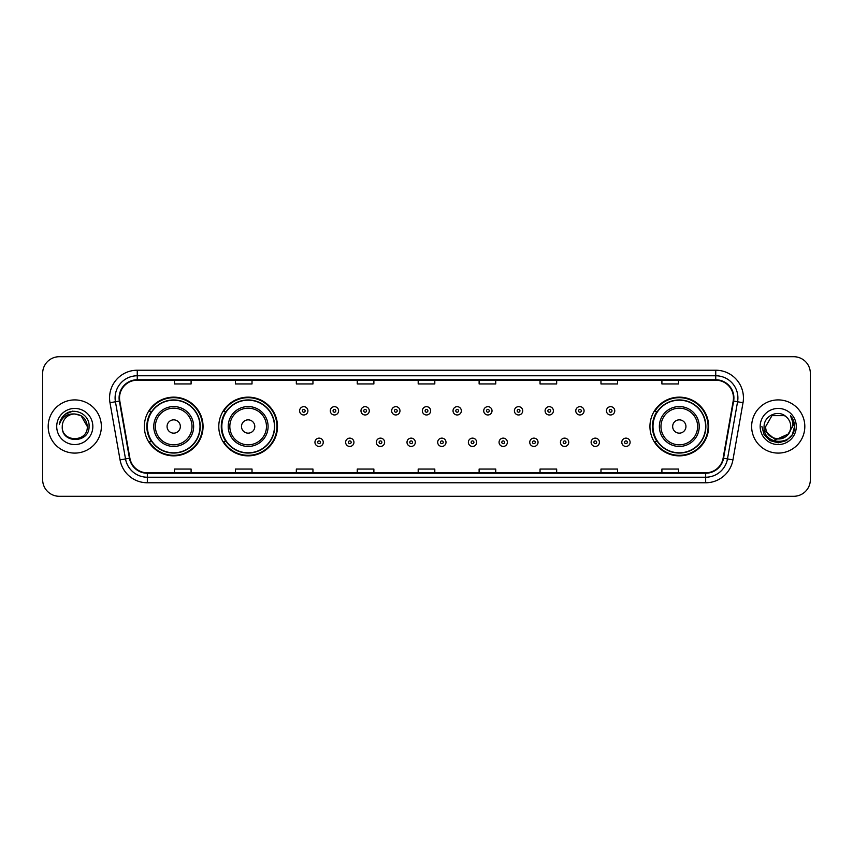 <?xml version="1.0" encoding="UTF-8"?>
<svg xmlns="http://www.w3.org/2000/svg" width="853" height="853" viewBox="0 0 853 853"><rect width="100%" height="100%" fill="white"/><g stroke="black" fill="none" stroke-linecap="round" stroke-linejoin="round"><path stroke-width="1.28" d="M649.943 426.5A29.354 29.354 0 0 0 679.297 455.854A29.354 29.354 0 0 0 708.651 426.5A29.354 29.354 0 0 0 679.297 397.146A29.354 29.354 0 0 0 649.943 426.5M218.784 426.5A29.354 29.354 0 0 0 248.148 455.854A29.354 29.354 0 0 0 277.502 426.5A29.354 29.354 0 0 0 248.148 397.146A29.354 29.354 0 0 0 218.784 426.5M144.349 426.5A29.354 29.354 0 0 0 173.703 455.854A29.354 29.354 0 0 0 203.057 426.5A29.354 29.354 0 0 0 173.703 397.146A29.354 29.354 0 0 0 144.349 426.5M151.386 441.459A26.859 26.859 0 0 1 151.386 411.541M225.832 441.459A26.859 26.859 0 0 1 225.832 411.541M656.981 441.459A26.859 26.859 0 0 1 656.981 411.541M42.65 373.326L42.65 479.674A16.612 16.612 0 0 0 59.262 496.286L793.738 496.286A16.612 16.612 0 0 0 810.35 479.674L810.35 373.326A16.612 16.612 0 0 0 793.738 356.714L59.262 356.714A16.612 16.612 0 0 0 42.65 373.326L42.65 479.674M48.184 426.5A26.592 26.592 0 0 0 74.776 453.092A26.592 26.592 0 0 0 101.358 426.5A26.592 26.592 0 0 0 74.776 399.908A26.592 26.592 0 0 0 48.184 426.5A26.592 26.592 0 0 0 74.776 453.092A26.592 26.592 0 0 0 101.358 426.5A26.592 26.592 0 0 0 74.776 399.908A26.592 26.592 0 0 0 48.184 426.5M751.642 426.5A26.592 26.592 0 0 0 778.224 453.092A26.592 26.592 0 0 0 804.816 426.5A26.592 26.592 0 0 0 778.224 399.908A26.592 26.592 0 0 0 751.642 426.5A26.592 26.592 0 0 0 778.224 453.092A26.592 26.592 0 0 0 804.816 426.5A26.592 26.592 0 0 0 778.224 399.908A26.592 26.592 0 0 0 751.642 426.5M119.527 397.914A17.721 17.721 0 0 1 137.258 380.193L715.742 380.193A17.721 17.721 0 0 1 733.196 400.995L723.12 458.157A17.721 17.721 0 0 1 705.666 472.807L147.334 472.807A17.721 17.721 0 0 1 129.88 458.157L119.804 400.995A17.721 17.721 0 0 1 119.527 397.914M119.089 397.914A18.169 18.169 0 0 0 119.367 401.07L129.443 458.232A18.169 18.169 0 0 0 147.334 473.244L705.666 473.244A18.169 18.169 0 0 0 723.557 458.232L733.633 401.07A18.169 18.169 0 0 0 715.742 379.756L137.258 379.756A18.169 18.169 0 0 0 119.089 397.914M109.984 402.733A27.691 27.691 0 0 1 137.258 370.223L715.742 370.223A27.691 27.691 0 0 1 743.016 402.733L732.94 459.895A27.691 27.691 0 0 1 705.666 482.777L147.334 482.777A27.691 27.691 0 0 1 120.06 459.895L109.984 402.733L115.432 401.763A22.157 22.157 0 0 1 137.258 375.768L715.742 375.768A22.157 22.157 0 0 1 737.568 401.763L727.481 458.925A22.157 22.157 0 0 1 705.666 477.232L147.334 477.232A22.157 22.157 0 0 1 125.519 458.925L115.432 401.763A22.157 22.157 0 0 1 115.102 397.914M793.738 356.714L59.262 356.714M59.262 496.286L793.738 496.286M810.35 479.674L810.35 373.326M723.557 458.232L727.481 458.925L737.568 401.763L743.016 402.733M418.194 380.193L418.194 383.946L434.806 383.946L434.806 380.193M357.258 380.193L357.258 383.946L373.881 383.946L373.881 380.193M296.332 380.193L296.332 383.946L312.955 383.946L312.955 380.193M235.407 380.193L235.407 383.946L252.019 383.946L252.019 380.193M174.481 380.193L174.481 383.946L191.093 383.946L191.093 380.193M479.119 380.193L479.119 383.946L495.742 383.946L495.742 380.193M540.045 380.193L540.045 383.946L556.668 383.946L556.668 380.193M600.981 380.193L600.981 383.946L617.593 383.946L617.593 380.193M661.907 380.193L661.907 383.946L678.519 383.946L678.519 380.193M434.806 472.807L434.806 469.054L418.194 469.054L418.194 472.807M373.881 472.807L373.881 469.054L357.258 469.054L357.258 472.807M312.955 472.807L312.955 469.054L296.332 469.054L296.332 472.807M252.019 472.807L252.019 469.054L235.407 469.054L235.407 472.807M191.093 472.807L191.093 469.054L174.481 469.054L174.481 472.807M495.742 472.807L495.742 469.054L479.119 469.054L479.119 472.807M556.668 472.807L556.668 469.054L540.045 469.054L540.045 472.807M617.593 472.807L617.593 469.054L600.981 469.054L600.981 472.807M678.519 472.807L678.519 469.054L661.907 469.054L661.907 472.807M87.294 426.5C88.062 442.654 61.491 442.654 62.258 426.5C61.085 443.997 89.618 443.592 89.053 426.5C90.023 414.526 74.467 406.764 65.254 414.238C62.002 416.85 60.051 420.198 59.411 424.304C61.992 416.957 67.11 413.524 74.776 413.982L81.035 415.656L87.294 426.5C88.062 442.654 61.491 442.654 62.258 426.5C61.491 442.654 88.062 442.654 87.294 426.5C88.062 442.654 61.491 442.654 62.258 426.5C61.491 442.654 88.062 442.654 87.294 426.5L81.035 415.656L74.776 413.982L81.035 415.656L87.294 426.5C86.558 418.898 82.378 414.718 74.776 413.982A12.518 12.518 0 0 0 62.258 426.5M56.714 426.5A18.062 18.062 0 0 0 74.776 444.562A18.062 18.062 0 0 0 92.838 426.5A18.062 18.062 0 0 0 74.776 408.438A18.062 18.062 0 0 0 56.714 426.5M65.254 414.249L72.804 411.103M180.346 426.5A6.643 6.643 0 0 0 173.703 419.857A6.643 6.643 0 0 0 167.06 426.5A6.643 6.643 0 0 0 173.703 433.143A6.643 6.643 0 0 0 180.346 426.5M193.642 426.5A19.939 19.939 0 0 0 173.703 406.561A19.939 19.939 0 0 0 153.764 426.5A19.939 19.939 0 0 0 173.703 446.439A19.939 19.939 0 0 0 193.642 426.5A19.939 19.939 0 0 1 173.703 446.439A19.939 19.939 0 0 1 153.764 426.5M200.007 426.5A26.315 26.315 0 0 0 173.703 400.185A26.315 26.315 0 0 0 147.388 426.5A26.315 26.315 0 0 0 173.703 452.815A26.315 26.315 0 0 0 200.007 426.5M202.502 426.5A28.799 28.799 0 0 1 149.083 441.459L151.759 441.459A26.56 26.56 0 0 0 200.263 426.564A26.56 26.56 0 0 0 151.759 411.541L149.083 411.541A28.799 28.799 0 0 1 202.502 426.5M254.791 426.5A6.643 6.643 0 0 0 248.148 419.857A6.643 6.643 0 0 0 241.495 426.5A6.643 6.643 0 0 0 248.148 433.143A6.643 6.643 0 0 0 254.791 426.5M268.087 426.5A19.939 19.939 0 0 0 248.148 406.561A19.939 19.939 0 0 0 228.209 426.5A19.939 19.939 0 0 0 248.148 446.439A19.939 19.939 0 0 0 268.087 426.5A19.939 19.939 0 0 1 248.148 446.439A19.939 19.939 0 0 1 228.209 426.5M274.453 426.5A26.315 26.315 0 0 0 248.148 400.185A26.315 26.315 0 0 0 221.833 426.5A26.315 26.315 0 0 0 248.148 452.815A26.315 26.315 0 0 0 274.453 426.5M276.948 426.5A28.799 28.799 0 0 1 223.529 441.459L226.194 441.459A26.56 26.56 0 0 0 274.698 426.564A26.56 26.56 0 0 0 226.194 411.541L223.529 411.541A28.799 28.799 0 0 1 276.948 426.5M685.94 426.5A6.643 6.643 0 0 0 679.297 419.857A6.643 6.643 0 0 0 672.654 426.5A6.643 6.643 0 0 0 679.297 433.143A6.643 6.643 0 0 0 685.94 426.5M699.236 426.5A19.939 19.939 0 0 0 679.297 406.561A19.939 19.939 0 0 0 659.358 426.5A19.939 19.939 0 0 0 679.297 446.439A19.939 19.939 0 0 0 699.236 426.5A19.939 19.939 0 0 1 679.297 446.439A19.939 19.939 0 0 1 659.358 426.5M705.612 426.5A26.315 26.315 0 0 0 679.297 400.185A26.315 26.315 0 0 0 652.993 426.5A26.315 26.315 0 0 0 679.297 452.815A26.315 26.315 0 0 0 705.612 426.5M708.097 426.5A28.799 28.799 0 0 1 654.677 441.459L657.354 441.459A26.56 26.56 0 0 0 705.857 426.564A26.56 26.56 0 0 0 657.354 411.541L654.677 411.541A28.799 28.799 0 0 1 708.097 426.5M790.742 426.5C791.509 442.654 764.938 442.654 765.706 426.5L771.965 415.656L784.483 415.656L786.423 417.042C778.746 408.982 763.947 415.624 764.085 426.5C762.678 445.831 794.015 446.332 794.527 427.438L794.548 426.5C794.506 422.395 793.141 418.791 790.454 415.678C792.501 419.036 793.215 422.64 792.608 426.5L787.82 434.54A12.518 12.518 0 0 0 790.742 426.5C791.509 442.654 764.938 442.654 765.706 426.5C764.938 442.654 791.509 442.654 790.742 426.5A12.518 12.518 0 0 0 786.423 417.042M787.82 434.54C781.177 443.528 765.056 437.781 765.706 426.5M788.62 433.878L775.558 439.796L764.48 430.562M760.162 426.5A18.062 18.062 0 0 0 778.224 444.562A18.062 18.062 0 0 0 796.286 426.5A18.062 18.062 0 0 0 778.224 408.438A18.062 18.062 0 0 0 760.162 426.5M790.454 415.678L794.548 426.98L793.78 421.553L794.548 426.98L793.78 421.553L794.548 426.98L790.571 415.816L794.548 426.969L790.571 415.816L794.548 426.5L792.362 434.667L786.391 440.638L778.224 442.824L770.056 440.638L764.085 434.667L761.9 426.5M790.571 415.816L794.548 426.98M307.912 410.826A4.158 4.158 0 0 1 303.753 414.974A4.158 4.158 0 0 1 299.606 410.826A4.158 4.158 0 0 1 303.753 406.668A4.158 4.158 0 0 1 307.912 410.826A4.158 4.158 0 0 0 303.753 406.668A4.158 4.158 0 0 0 299.606 410.826M338.598 410.826A4.158 4.158 0 0 1 334.44 414.974A4.158 4.158 0 0 1 330.292 410.826A4.158 4.158 0 0 1 334.44 406.668A4.158 4.158 0 0 1 338.598 410.826A4.158 4.158 0 0 0 334.44 406.668A4.158 4.158 0 0 0 330.292 410.826M369.285 410.826A4.158 4.158 0 0 1 365.127 414.974A4.158 4.158 0 0 1 360.979 410.826A4.158 4.158 0 0 1 365.127 406.668A4.158 4.158 0 0 1 369.285 410.826A4.158 4.158 0 0 0 365.127 406.668A4.158 4.158 0 0 0 360.979 410.826M399.972 410.826A4.158 4.158 0 0 1 395.813 414.974A4.158 4.158 0 0 1 391.655 410.826A4.158 4.158 0 0 1 395.813 406.668A4.158 4.158 0 0 1 399.972 410.826A4.158 4.158 0 0 0 395.813 406.668A4.158 4.158 0 0 0 391.655 410.826M430.658 410.826A4.158 4.158 0 0 1 426.5 414.974A4.158 4.158 0 0 1 422.342 410.826A4.158 4.158 0 0 1 426.5 406.668A4.158 4.158 0 0 1 430.658 410.826A4.158 4.158 0 0 0 426.5 406.668A4.158 4.158 0 0 0 422.342 410.826M461.345 410.826A4.158 4.158 0 0 1 457.187 414.974A4.158 4.158 0 0 1 453.028 410.826A4.158 4.158 0 0 1 457.187 406.668A4.158 4.158 0 0 1 461.345 410.826A4.158 4.158 0 0 0 457.187 406.668A4.158 4.158 0 0 0 453.028 410.826M492.021 410.826A4.158 4.158 0 0 1 487.873 414.974A4.158 4.158 0 0 1 483.715 410.826A4.158 4.158 0 0 1 487.873 406.668A4.158 4.158 0 0 1 492.021 410.826A4.158 4.158 0 0 0 487.873 406.668A4.158 4.158 0 0 0 483.715 410.826M522.708 410.826A4.158 4.158 0 0 1 518.56 414.974A4.158 4.158 0 0 1 514.402 410.826A4.158 4.158 0 0 1 518.56 406.668A4.158 4.158 0 0 1 522.708 410.826A4.158 4.158 0 0 0 518.56 406.668A4.158 4.158 0 0 0 514.402 410.826M553.394 410.826A4.158 4.158 0 0 1 549.247 414.974A4.158 4.158 0 0 1 545.088 410.826A4.158 4.158 0 0 1 549.247 406.668A4.158 4.158 0 0 1 553.394 410.826A4.158 4.158 0 0 0 549.247 406.668A4.158 4.158 0 0 0 545.088 410.826M584.081 410.826A4.158 4.158 0 0 1 579.933 414.974A4.158 4.158 0 0 1 575.775 410.826A4.158 4.158 0 0 1 579.933 406.668A4.158 4.158 0 0 1 584.081 410.826A4.158 4.158 0 0 0 579.933 406.668A4.158 4.158 0 0 0 575.775 410.826M614.768 410.826A4.158 4.158 0 0 1 610.62 414.974A4.158 4.158 0 0 1 606.462 410.826A4.158 4.158 0 0 1 610.62 406.668A4.158 4.158 0 0 1 614.768 410.826A4.158 4.158 0 0 0 610.62 406.668A4.158 4.158 0 0 0 606.462 410.826M314.949 442.291A4.158 4.158 0 0 1 319.097 438.133A4.158 4.158 0 0 1 323.255 442.291A4.158 4.158 0 0 1 319.097 446.439A4.158 4.158 0 0 1 314.949 442.291A4.158 4.158 0 0 0 319.097 446.439A4.158 4.158 0 0 0 323.255 442.291M345.636 442.291A4.158 4.158 0 0 1 349.783 438.133A4.158 4.158 0 0 1 353.942 442.291A4.158 4.158 0 0 1 349.783 446.439A4.158 4.158 0 0 1 345.636 442.291A4.158 4.158 0 0 0 349.783 446.439A4.158 4.158 0 0 0 353.942 442.291M376.322 442.291A4.158 4.158 0 0 1 380.47 438.133A4.158 4.158 0 0 1 384.628 442.291A4.158 4.158 0 0 1 380.47 446.439A4.158 4.158 0 0 1 376.322 442.291A4.158 4.158 0 0 0 380.47 446.439A4.158 4.158 0 0 0 384.628 442.291M406.998 442.291A4.158 4.158 0 0 1 411.157 438.133A4.158 4.158 0 0 1 415.315 442.291A4.158 4.158 0 0 1 411.157 446.439A4.158 4.158 0 0 1 406.998 442.291A4.158 4.158 0 0 0 411.157 446.439A4.158 4.158 0 0 0 415.315 442.291M437.685 442.291A4.158 4.158 0 0 1 441.843 438.133A4.158 4.158 0 0 1 446.002 442.291A4.158 4.158 0 0 1 441.843 446.439A4.158 4.158 0 0 1 437.685 442.291A4.158 4.158 0 0 0 441.843 446.439A4.158 4.158 0 0 0 446.002 442.291M468.372 442.291A4.158 4.158 0 0 1 472.53 438.133A4.158 4.158 0 0 1 476.678 442.291A4.158 4.158 0 0 1 472.53 446.439A4.158 4.158 0 0 1 468.372 442.291A4.158 4.158 0 0 0 472.53 446.439A4.158 4.158 0 0 0 476.678 442.291M499.058 442.291A4.158 4.158 0 0 1 503.217 438.133A4.158 4.158 0 0 1 507.364 442.291A4.158 4.158 0 0 1 503.217 446.439A4.158 4.158 0 0 1 499.058 442.291A4.158 4.158 0 0 0 503.217 446.439A4.158 4.158 0 0 0 507.364 442.291M529.745 442.291A4.158 4.158 0 0 1 533.903 438.133A4.158 4.158 0 0 1 538.051 442.291A4.158 4.158 0 0 1 533.903 446.439A4.158 4.158 0 0 1 529.745 442.291A4.158 4.158 0 0 0 533.903 446.439A4.158 4.158 0 0 0 538.051 442.291M560.432 442.291A4.158 4.158 0 0 1 564.59 438.133A4.158 4.158 0 0 1 568.738 442.291A4.158 4.158 0 0 1 564.59 446.439A4.158 4.158 0 0 1 560.432 442.291A4.158 4.158 0 0 0 564.59 446.439A4.158 4.158 0 0 0 568.738 442.291M591.118 442.291A4.158 4.158 0 0 1 595.277 438.133A4.158 4.158 0 0 1 599.424 442.291A4.158 4.158 0 0 1 595.277 446.439A4.158 4.158 0 0 1 591.118 442.291A4.158 4.158 0 0 0 595.277 446.439A4.158 4.158 0 0 0 599.424 442.291M621.805 442.291A4.158 4.158 0 0 1 625.953 438.133A4.158 4.158 0 0 1 630.111 442.291A4.158 4.158 0 0 1 625.953 446.439A4.158 4.158 0 0 1 621.805 442.291A4.158 4.158 0 0 0 625.953 446.439A4.158 4.158 0 0 0 630.111 442.291M715.742 370.223L715.742 379.756M115.432 401.763L119.367 401.07M147.334 482.777L147.334 473.244M705.666 473.244L705.666 482.777M120.06 459.895L129.443 458.232M733.633 401.07L737.568 401.763M137.258 370.223L137.258 379.756M727.481 458.925L732.94 459.895M192.021 426.5A18.318 18.318 0 0 0 173.703 408.182A18.318 18.318 0 0 0 155.385 426.5A18.318 18.318 0 0 0 173.703 444.818A18.318 18.318 0 0 0 192.021 426.5M266.467 426.5A18.318 18.318 0 0 0 248.148 408.182A18.318 18.318 0 0 0 229.83 426.5A18.318 18.318 0 0 0 248.148 444.818A18.318 18.318 0 0 0 266.467 426.5M697.615 426.5A18.318 18.318 0 0 0 679.297 408.182A18.318 18.318 0 0 0 660.979 426.5A18.318 18.318 0 0 0 679.297 444.818A18.318 18.318 0 0 0 697.615 426.5M302.367 410.826A1.386 1.386 0 0 0 303.753 412.212A1.386 1.386 0 0 0 305.139 410.826A1.386 1.386 0 0 0 303.753 409.44A1.386 1.386 0 0 0 302.367 410.826M333.054 410.826A1.386 1.386 0 0 0 334.44 412.212A1.386 1.386 0 0 0 335.826 410.826A1.386 1.386 0 0 0 334.44 409.44A1.386 1.386 0 0 0 333.054 410.826M363.741 410.826A1.386 1.386 0 0 0 365.127 412.212A1.386 1.386 0 0 0 366.513 410.826A1.386 1.386 0 0 0 365.127 409.44A1.386 1.386 0 0 0 363.741 410.826M394.427 410.826A1.386 1.386 0 0 0 395.813 412.212A1.386 1.386 0 0 0 397.199 410.826A1.386 1.386 0 0 0 395.813 409.44A1.386 1.386 0 0 0 394.427 410.826M425.114 410.826A1.386 1.386 0 0 0 426.5 412.212A1.386 1.386 0 0 0 427.886 410.826A1.386 1.386 0 0 0 426.5 409.44A1.386 1.386 0 0 0 425.114 410.826M455.801 410.826A1.386 1.386 0 0 0 457.187 412.212A1.386 1.386 0 0 0 458.573 410.826A1.386 1.386 0 0 0 457.187 409.44A1.386 1.386 0 0 0 455.801 410.826M486.487 410.826A1.386 1.386 0 0 0 487.873 412.212A1.386 1.386 0 0 0 489.259 410.826A1.386 1.386 0 0 0 487.873 409.44A1.386 1.386 0 0 0 486.487 410.826M517.174 410.826A1.386 1.386 0 0 0 518.56 412.212A1.386 1.386 0 0 0 519.946 410.826A1.386 1.386 0 0 0 518.56 409.44A1.386 1.386 0 0 0 517.174 410.826M547.861 410.826A1.386 1.386 0 0 0 549.247 412.212A1.386 1.386 0 0 0 550.633 410.826A1.386 1.386 0 0 0 549.247 409.44A1.386 1.386 0 0 0 547.861 410.826M578.547 410.826A1.386 1.386 0 0 0 579.933 412.212A1.386 1.386 0 0 0 581.309 410.826A1.386 1.386 0 0 0 579.933 409.44A1.386 1.386 0 0 0 578.547 410.826M609.234 410.826A1.386 1.386 0 0 0 610.62 412.212A1.386 1.386 0 0 0 611.996 410.826A1.386 1.386 0 0 0 610.62 409.44A1.386 1.386 0 0 0 609.234 410.826M320.483 442.291A1.386 1.386 0 0 0 319.097 440.905A1.386 1.386 0 0 0 317.711 442.291A1.386 1.386 0 0 0 319.097 443.667A1.386 1.386 0 0 0 320.483 442.291M351.169 442.291A1.386 1.386 0 0 0 349.783 440.905A1.386 1.386 0 0 0 348.397 442.291A1.386 1.386 0 0 0 349.783 443.667A1.386 1.386 0 0 0 351.169 442.291M381.856 442.291A1.386 1.386 0 0 0 380.47 440.905A1.386 1.386 0 0 0 379.084 442.291A1.386 1.386 0 0 0 380.47 443.667A1.386 1.386 0 0 0 381.856 442.291M412.543 442.291A1.386 1.386 0 0 0 411.157 440.905A1.386 1.386 0 0 0 409.771 442.291A1.386 1.386 0 0 0 411.157 443.667A1.386 1.386 0 0 0 412.543 442.291M443.229 442.291A1.386 1.386 0 0 0 441.843 440.905A1.386 1.386 0 0 0 440.457 442.291A1.386 1.386 0 0 0 441.843 443.667A1.386 1.386 0 0 0 443.229 442.291M473.916 442.291A1.386 1.386 0 0 0 472.53 440.905A1.386 1.386 0 0 0 471.144 442.291A1.386 1.386 0 0 0 472.53 443.667A1.386 1.386 0 0 0 473.916 442.291M504.603 442.291A1.386 1.386 0 0 0 503.217 440.905A1.386 1.386 0 0 0 501.831 442.291A1.386 1.386 0 0 0 503.217 443.667A1.386 1.386 0 0 0 504.603 442.291M535.289 442.291A1.386 1.386 0 0 0 533.903 440.905A1.386 1.386 0 0 0 532.517 442.291A1.386 1.386 0 0 0 533.903 443.667A1.386 1.386 0 0 0 535.289 442.291M565.976 442.291A1.386 1.386 0 0 0 564.59 440.905A1.386 1.386 0 0 0 563.204 442.291A1.386 1.386 0 0 0 564.59 443.667A1.386 1.386 0 0 0 565.976 442.291M596.652 442.291A1.386 1.386 0 0 0 595.277 440.905A1.386 1.386 0 0 0 593.891 442.291A1.386 1.386 0 0 0 595.277 443.667A1.386 1.386 0 0 0 596.652 442.291M627.339 442.291A1.386 1.386 0 0 0 625.953 440.905A1.386 1.386 0 0 0 624.577 442.291A1.386 1.386 0 0 0 625.953 443.667A1.386 1.386 0 0 0 627.339 442.291"/></g></svg>
